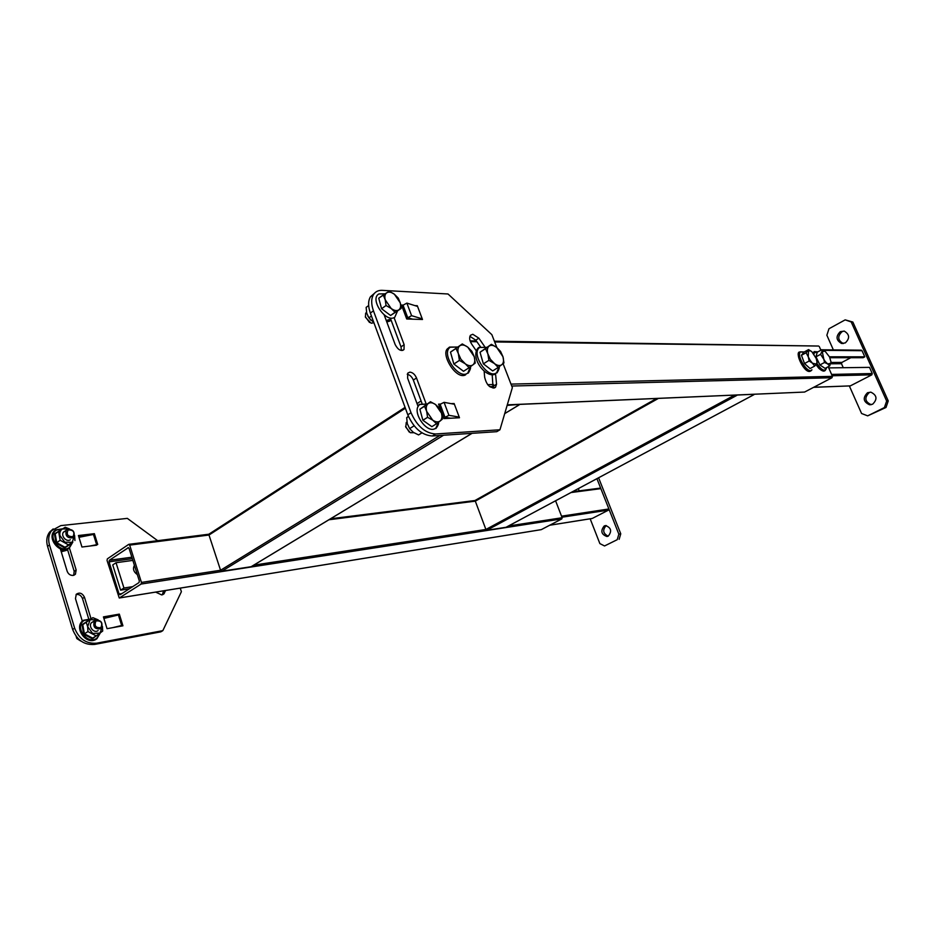 <?xml version="1.0" encoding="UTF-8"?>
<svg xmlns="http://www.w3.org/2000/svg" width="935" height="935" viewBox="0 0 935 935"><rect width="100%" height="100%" fill="white"/><g stroke="black" fill="none" stroke-linecap="round" stroke-linejoin="round"><path stroke-width="1.4" d="M141.442 582.423L129.684 545.117L128.644 544.415L107.338 558.873L107.046 560.462L119.259 598.003L141.127 584.048L141.442 582.423L220.566 570.256L439.836 435.476M128.457 547.594L109.36 560.264L131.858 557.213M128.013 547.653L129.065 548.354L139.338 580.962L139.011 582.575L120.101 594.765L119.072 594.041L121.936 593.585M132.314 558.674L109.068 561.853L119.072 594.041M109.068 561.853L109.36 560.264M508.5 525.984L562.145 517.733L555.589 500.798M562.145 517.733L561.818 518.902L141.127 584.048M119.481 597.933L541.318 529.619L561.818 518.902M417.022 403.581L421.089 400.963M818.312 346.032L494.685 341.965M511.001 384.11L832.442 376.349L828.2 366.73M820.907 350.216L819.305 346.593M832.442 376.349L831.986 377.74L511.749 386.038M507.284 404.843L804.579 392.057L831.986 377.74M804.579 392.057L507.261 404.937M507.121 405.404L519.579 404.411M251.573 566.435L471.988 433.326M443.576 435.231L221.864 571.227L251.129 566.703M221.864 571.227L220.566 570.256L208.996 535.03L209.569 533.815M736.242 395.073L754.159 394.301M506.232 527.176L753.914 394.663M736.803 395.411L486.831 530.262L506.022 527.293M486.831 530.262L485.896 529.467L734.513 395.143M658.38 398.427L475.307 501.148L485.896 529.467L253.771 565.161M328.933 519.767L475.307 501.148L475.412 500.26L656.674 398.497M831.577 374.409L872.262 373.533L869.503 367.373L828.714 367.899M843.265 367.712L841.488 363.703L830.736 363.785M831.016 362.464L841.921 362.406L850.827 357.708M829.883 357.708L863.122 357.708L864.781 356.831L862.035 350.707L823.548 350.344M829.474 356.796L864.781 356.831M813.777 387.254L850.324 385.886L871.829 374.841L832.185 375.765M872.262 373.533L871.829 374.841M850.324 385.886L813.625 387.335M861.065 350.181L862.035 350.707M841.921 362.406L841.488 363.703M867.528 392.723C862.573 397.796 863.239 401.805 869.527 404.773L872.647 404.2C877.603 399.233 876.995 395.213 870.836 392.151L867.528 392.723M870.66 392.127L869.153 392.642C864.209 397.702 864.875 401.711 871.151 404.668L871.268 404.68M840.308 331.656C835.621 336.343 836.03 340.282 841.523 343.449L845.322 342.9C849.997 338.295 849.646 334.368 844.247 331.107L840.308 331.656M844.001 331.06L841.979 331.715C837.304 336.39 837.702 340.317 843.195 343.484L843.405 343.531M849.366 385.991L861.567 413.492L867.668 415.853L884.417 407.567L886.649 401.022L851.201 321.956L845.17 319.863L828.971 328.746L826.867 335.221L833.365 349.9M886.649 401.022L888.25 400.928L852.849 322.037L851.201 321.956M845.17 319.863L852.849 322.037M867.668 415.853L886.018 407.461L884.417 407.567M888.25 400.928L886.018 407.461M549.745 525.213L592.264 518.446L608.568 510.078L561.947 517.219M561.549 516.167L608.895 508.967L600.866 488.643L571.016 492.546M599.931 488.199L600.866 488.643M608.895 508.967L608.568 510.078M608.229 536.152C612.121 531.244 611.221 527.714 605.553 525.563L604.22 525.949C600.34 530.905 601.263 534.434 606.979 536.526L608.229 536.152M606.266 525.563L606.137 525.622C602.362 530.005 603.028 533.523 608.159 536.187M578.356 488.619L579.232 490.852M590.172 518.808L599.873 543.597L604.548 545.958L617.217 539.694L618.853 534.165L596.927 478.685M604.548 545.958L617.217 539.694M618.853 534.165L620.758 533.815L598.599 477.785M620.758 533.815L619.134 539.343M484.669 346.604L478.849 338.143L472.794 334.274L470.457 335.291C468.949 337.839 469.58 341.123 472.362 345.132L476.312 350.847M426.115 403.803L416.507 377.974C414.918 374.397 412.697 372.446 409.869 372.13L407.777 373.135L407.602 378.126L418.144 406.62M440.677 404.06L438.55 404.142L443.938 418.576L459.482 417.758L454.118 403.523L451.102 403.639M453.288 404.049L454.118 403.523M403.23 305.102L401.489 305.02L406.713 318.987L422.491 319.49L417.302 305.722L414.93 305.616M416.683 306.154L417.302 305.722M496.847 347.551L491.857 334.672L448.029 293.987L382.216 290.353C378.359 290.189 375.461 291.58 373.521 294.525C371.113 298.651 371.09 304.085 373.451 310.829L411.038 412.744C417.057 426.208 425.238 433.279 435.57 433.98L499.956 429.773L512.357 387.616L503.088 363.692M435.57 433.98L432.332 435.979L496.766 431.678L499.956 429.773M373.451 310.829L370.353 313.061L407.8 414.813L411.038 412.744M493.072 388.118L492.207 374.748M480.368 346.651L475.775 340.165L469.896 336.32M403.908 307.44L402.377 307.381M440.747 405.954L439.24 406.012M401.395 350.496L401.01 346.862L390.678 319.022M421.954 403.277L413.34 380.077C411.926 376.817 409.892 374.877 407.239 374.269M432.332 435.979C421.989 435.301 413.819 428.242 407.8 414.813M370.353 313.061C368.004 306.329 368.028 300.906 370.447 296.781L374.374 293.38M484.143 371.09L484.634 377.144C486.667 385.419 490.314 388.785 495.55 387.219L496.543 384.168L495.562 374M384.18 314.896L395.189 344.606C398.041 349.889 400.986 351.525 404.013 349.503L404.142 344.711L394.278 318.157M454.387 404.236L459.214 417.045L457.928 417.84M417.559 306.4L422.234 318.8L421.288 319.454M422.059 318.777L411.587 315.679L406.877 303.104L417.384 306.376M412.627 319.174L407.765 317.76L411.587 315.679M407.765 317.76L403.055 305.196L406.877 303.104M459.05 417.045L448.94 415.327L444.067 402.33L454.223 404.224M450.518 418.225L445.002 417.326L448.94 415.327M445.002 417.326L440.151 404.329L444.067 402.33M165.507 590.511L163.999 593.83L161.72 594.941L155.596 592.077M69.365 547.781L76.156 569.999L75.431 574.207L73.129 575.434C70.312 575.528 68.313 574.137 67.156 571.25L59.969 547.583M96.679 545.187L81.953 547.022L78.423 535.533L94.365 533.675L97.719 544.474L89.865 546.04M121.34 626.088L122.754 625.223L122.941 625.807L107.046 628.682L103.423 616.89L119.318 614.131L122.754 625.223L112.551 627.689M72.649 629.465L74.648 628.191C79.007 638.991 86.347 643.981 96.656 643.187L162.83 630.646L160.797 631.85L94.634 644.425C84.337 645.232 77.009 640.253 72.649 629.465L47.568 546.367C46.025 540.827 46.715 536.059 49.625 532.062L53.19 528.906M180.245 588.127L181.39 591.703L162.83 630.646M74.648 628.191L49.497 544.976C47.954 539.425 48.632 534.656 51.554 530.659L60.798 525.622L127.335 518.376L157.676 540.687M82.537 621.904L75.478 598.657L76.273 594.274C79.58 592.112 82.315 593.094 84.466 597.231L91.057 618.818M163.637 590.815L162.258 594.824M103.691 617.754L114.479 615.885M78.762 536.643L87.364 535.638M76.086 594.508C79.054 594.099 81.193 595.443 82.49 598.54L88.638 618.689M67.413 549.102L74.192 571.343L73.655 575.317M94.365 533.675L93.266 534.458M119.318 614.131L117.798 615.09M103.902 618.421L119.493 614.716M78.972 537.309L94.54 534.236M132.852 560.392L116.034 562.718L112.738 564.927L120.603 590.16L129.381 588.781M116.034 562.718L123.934 588.01L120.603 590.16M123.934 588.01L132.712 586.642M135.213 567.884L136.311 571.355M137.316 574.581C133.576 571.893 132.606 568.807 134.406 565.324M816.933 361.319L817.132 362.85L814.712 366.064L810.049 368.554L804.509 363.528L801.447 355.277L803.936 352.133L808.565 349.608L811.65 351.595M814.712 366.064L810.107 360.267L806.099 352.752L801.447 355.277M806.099 352.752L807.933 350.859L810.61 350.835L811.907 351.817L816.185 358.432L816.98 361.868L816.512 364.136L812.538 363.224L809.172 361.015L808.237 356.562L808.565 349.608M804.509 363.528L809.172 361.015M815.986 356.808L817.272 352.179L821.853 349.702L825.009 351.139L829.532 356.925L830.993 361.962L829.684 365.947L825.278 361.553L820.591 354.33L815.986 356.808L819.901 364.942L824.518 362.488L821.853 349.702M829.684 365.947L825.079 368.39L819.901 364.942M830.97 361.553L830.876 363.294L827.697 363.914L824.518 362.488M820.591 354.33L821.807 351.7L825.009 351.139M450.483 352.121L462.276 343.951L467.769 347.154L471.836 351.256L474.244 356.691L475.249 363.06L469.089 367.7L460.955 359.32L456 348.463L450.483 352.121L453.861 364.031L459.401 360.407L458.407 353.956C457.402 350.076 457.881 347.329 459.856 345.74L462.276 343.951M469.089 367.7L463.526 371.288L453.861 364.031M456 348.463L459.856 345.74C461.983 344.396 464.625 344.863 467.769 347.154L474.244 356.691C475.26 360.536 474.805 363.271 472.888 364.919C470.784 366.31 468.143 365.877 464.964 363.598L459.401 360.407M480.017 352.261L491.378 344.314L496.684 347.423L500.564 351.42L502.96 356.714L503.965 362.92L498.191 367.443L490.384 359.285L485.487 348.697L480.017 352.261L483.383 363.867L488.888 360.337L487.895 354.061C486.878 350.274 487.299 347.598 489.145 346.043L491.378 344.314M498.191 367.443L492.675 370.938L483.383 363.867M485.487 348.697L489.145 346.043C491.144 344.734 493.657 345.202 496.684 347.423L502.96 356.714C503.977 360.454 503.591 363.131 501.791 364.732C499.816 366.088 497.303 365.667 494.253 363.446L488.888 360.337M67.063 529.526L66.221 530.297C65.076 535.919 67.355 538.408 73.07 537.765L73.877 537.052C75.08 531.442 72.813 528.929 67.063 529.526L66.221 530.297C65.076 535.919 67.355 538.408 73.07 537.765L73.877 537.052C75.08 531.442 72.813 528.929 67.063 529.526M73 536.62C75.022 532.062 73.409 529.841 68.138 529.958C66.105 534.516 67.717 536.737 73 536.62C75.022 532.062 73.409 529.841 68.138 529.958C66.105 534.516 67.717 536.737 73 536.62M80.574 640.954L76.845 638.582L77.617 638.102L76.845 638.582L80.574 640.954M76.109 636.279L76.845 638.582L76.109 636.279M100.957 628.752L101.354 628.413C103.177 622.383 101.015 619.73 94.879 620.466L94.423 620.863C92.67 626.917 94.856 629.547 100.957 628.752L101.354 628.413C103.177 622.383 101.015 619.73 94.879 620.466L94.423 620.863C92.67 626.917 94.856 629.547 100.957 628.752M95.978 620.933C93.991 625.831 95.627 628.063 100.886 627.63C102.862 622.745 101.225 620.513 95.978 620.933C93.991 625.831 95.627 628.063 100.886 627.63C102.862 622.745 101.225 620.513 95.978 620.933M430.486 401.734L419.873 409.238L422.877 420.271L431.853 426.664L436.54 423.742L432.695 420.142L426.676 411.388C425.787 407.777 426.278 405.182 428.148 403.593C430.182 402.225 432.648 402.553 435.57 404.551L439.368 408.163L441.519 413.223C442.407 416.788 441.939 419.383 440.116 421.019C438.118 422.421 435.652 422.129 432.695 420.142L427.564 417.326L422.877 420.271L431.853 426.664L436.54 423.742L432.695 420.142L427.564 417.326L426.676 411.388L424.537 406.257L419.873 409.238L422.877 420.271L427.564 417.326L426.676 411.388L424.537 406.257L419.873 409.238L430.486 401.734L435.57 404.551L441.519 413.223L442.395 419.102L436.54 423.742L440.116 421.019C438.118 422.421 435.652 422.129 432.695 420.142L426.676 411.388C425.787 407.777 426.278 405.182 428.148 403.593L424.537 406.257L428.148 403.593C430.182 402.225 432.648 402.553 435.57 404.551L439.368 408.163L441.519 413.223L442.395 419.102L440.116 421.019C441.939 419.383 442.407 416.788 441.519 413.223L435.57 404.551L430.486 401.734L428.148 403.593L430.486 401.734M413.843 432.706L410.325 432.706L405.813 427.201L406.257 422.468L406.959 422.024L406.257 422.468L405.813 427.201L410.325 432.706L413.843 432.706M409.214 432.04L405.591 426.337L409.214 432.04M389.334 291.288L394.395 294.244L398.228 298.066L400.262 302.846C401.103 306.248 400.577 308.62 398.684 309.964C396.639 311.086 394.126 310.595 391.169 308.48L385.232 299.784C384.402 296.36 384.951 293.987 386.88 292.678C388.96 291.591 391.461 292.117 394.395 294.244L400.262 302.846L401.092 308.515L390.573 315.481L381.585 308.737L390.573 315.481L395.049 312.29L391.169 308.48L386.05 305.511L381.585 308.737L378.745 298.195L381.585 308.737L386.05 305.511L385.232 299.784L383.198 294.957L378.745 298.195L386.88 292.678C388.96 291.591 391.461 292.117 394.395 294.244L398.228 298.066L400.262 302.846L401.092 308.515L395.049 312.29L391.169 308.48L386.05 305.511L385.232 299.784L383.198 294.957L389.334 291.288L394.395 294.244L400.262 302.846C401.103 306.248 400.577 308.62 398.684 309.964L390.573 315.481L398.684 309.964C396.639 311.086 394.126 310.595 391.169 308.48L385.232 299.784C384.402 296.36 384.951 293.987 386.88 292.678L389.334 291.288M366.403 312.5L365.643 313.237L366.403 312.5M373.825 322.797L371.16 323.218L365.468 317.292L365.643 313.237L366.567 312.57L365.643 313.237L365.468 317.292L371.16 323.218L373.825 322.797M369.524 322.493L365.304 316.684L369.524 322.493M371.44 316.042L368.916 317.853L373.871 322.622M368.659 305.546L366.146 307.381L366.719 313.202L368.916 317.853M370.833 320.226L367.852 316.135M408.478 416.519L406.69 417.664L408.385 416.285M414.111 425.799L409.635 428.627L413.27 432.321L418.588 434.927L421.93 432.847M406.69 417.664L407.309 423.684L409.635 428.627M92.962 621.787L92.027 622.289C87.376 625.363 93.769 634.07 98.093 630.552M99.227 633.696L92.378 638.792L83.729 634.281L82.011 624.673L92.869 617.661L82.771 624.685L84.407 633.813L87.937 631.592L87.656 626.66L86.289 622.429M83.729 634.281L84.407 633.813L92.635 638.102L96.176 635.894L87.937 631.592M89.339 619.917L82.011 624.673M92.869 617.661L98.175 619.87M98.128 619.858L90.122 619.695L87.656 626.66L92.6 633.404L99.987 633.135L102.429 626.38L102.686 631.055L96.176 635.894M92.378 638.792L92.635 638.102M64.983 531.185L64.316 531.524C59.63 534.212 65.953 542.861 70.312 539.74M56.088 543.165L60.156 540.255L58.601 531.431L55.2 533.897L56.755 542.709L64.959 547.244L71.621 543.445L64.714 547.933L56.088 543.165L54.452 533.897L61.476 529.561M64.714 547.933L68.372 544.813L60.156 540.255M69.517 528.976L65.228 527.235L58.601 531.431M71.528 542.978L68.372 544.813M69.506 528.976L62.435 528.953C60.331 530.402 59.489 532.576 59.898 535.463L64.795 542.171L72.182 542.3L74.601 535.463L74.94 540.547M55.2 533.897L54.452 533.897M405.381 408.221L208.996 535.03L129.684 545.117M493.411 386.517L489.624 386.623M439.882 407.742L441.39 407.672M476.955 341.719L470.363 341.626M487.638 384.671L493.399 384.542M504.725 413.562L519.1 404.878M413.34 380.077L416.507 377.974M401.01 346.862L404.142 344.711M493.423 386.108L496.543 384.168M475.775 340.165L478.849 338.143M96.656 643.187L94.634 644.425M49.497 544.976L47.568 546.367M76.156 569.999L74.192 571.343M84.466 597.231L82.49 598.54M165.437 590.978L163.438 592.229M118.394 614.949L121.655 625.457M93.442 534.411L96.621 544.649M811.744 370.131L811.884 369.734C808.506 375.064 796.246 356.153 800.302 351.852L804.205 351.981M798.794 353.839C796.421 355.499 803.527 370.494 808.004 370.669M813.964 354.236L814.151 352.927L817.938 351.817M825.091 370.611L826.4 368.53C824.576 371.768 821.421 370.085 816.933 363.47M816.103 364.65C818.37 368.051 820.416 369.979 822.239 370.447M470.422 366.73L467.851 372.971C458.98 380.744 440.292 353.348 450.308 347.189L457.601 347.049L449.49 347.095L448.099 348.299C439.859 353.138 456.116 380.522 465.63 374.818M496.976 372.901C498.893 369.828 499.617 367.782 499.126 366.754L496.742 372.586C488.432 380.148 470.305 353.465 479.725 347.458L486.703 347.352L478.884 347.376L477.785 348.323C470.247 358.608 485.861 377.763 494.603 374.397M61.184 551.592L65.929 550.283L61.184 551.592M60.845 550.481L66.338 549.394L60.845 550.481M87.761 621.085L87.142 620.992L87.761 621.085M419.885 404.481L426.851 404.06L419.885 404.481C410.407 410.734 427.552 435.617 435.99 427.926C427.552 435.617 410.407 410.734 419.885 404.481M438.492 422.269L435.99 427.926L438.492 422.269C438.842 423.824 437.942 425.928 435.85 428.546C437.942 425.928 438.842 423.824 438.527 422.246M378.909 293.952L385.045 293.8L378.909 293.952C369.173 298.908 386.097 323.592 394.804 317.21C386.097 323.592 369.173 298.908 378.909 293.952M397.48 311.075L394.804 317.21L397.48 311.075M388.925 320.904L386.693 321.675M390.736 319.162L386.26 320.506M90.578 619.134L84.033 620.501C74.029 627.058 87.726 645.664 96.948 638.091L100.08 633.053M62.423 528.953L56.521 530.051C46.446 535.767 59.992 554.268 69.295 547.536L72.626 542.195M128.913 544.322L209.031 534.189M330.534 518.796L475.26 500.482M119.341 597.991L541.108 529.678M470.083 340.843L476.359 340.936M494.381 341.205L818.663 346.043M439.929 407.835L441.437 407.777M519.241 404.855L504.701 413.632M472.093 433.326L251.468 566.54M405.065 407.38L209.16 534.002M753.984 394.652L506.162 527.235M656.604 398.497L475.412 500.26M820.708 349.772L821.713 349.783M822.087 349.783L861.404 350.181M871.151 404.668L869.527 404.773M843.195 343.484L841.523 343.449M549.675 525.248L592.054 518.504M572.547 491.716L600.176 488.128M402.646 350.438L404.013 349.503M494.311 388.002L495.55 387.219M370.447 296.781L373.521 294.525M75.431 574.207L73.935 575.224M163.999 593.83L162.608 594.707M51.554 530.659L49.625 532.062M810.528 371.078C804.93 374.584 794.832 353.301 799.285 352.016L804.112 352.027M811.019 370.821L811.697 370.202M816.98 361.868L817.132 362.85M813.076 353.056L814.186 351.583L817.868 351.852M816.045 364.708L818.803 368.285C821.62 370.739 823.571 371.592 824.635 370.844M468.306 373.1C470.223 369.886 470.936 367.759 470.445 366.719M66.467 550.388L61.231 551.755L66.467 550.388M66.221 530.297L63.463 532.284L66.221 530.297M94.423 620.863L91.572 622.675L94.423 620.863M426.898 404.037L419.114 404.387L426.898 404.037M386.798 321.956L389.661 321.126M391.04 319.992L390.035 320.88M96.831 638.769C86.955 646.74 72.685 627.315 83.367 620.314L90.859 618.947M96.924 638.698L100.337 632.866M82.747 624.697L89.316 619.928M69.155 548.249C59.197 555.343 45.125 536.012 55.925 529.865L62.68 528.789M69.272 548.179L72.86 542.031"/></g></svg>
